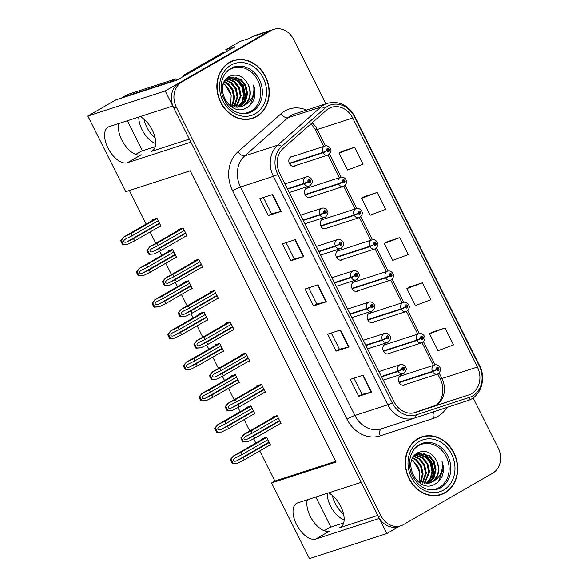 <?xml version="1.0" encoding="UTF-8"?>
<svg xmlns="http://www.w3.org/2000/svg" width="588" height="588" viewBox="0 0 588 588"><rect width="100%" height="100%" fill="white"/><g stroke="black" fill="none" stroke-linecap="round" stroke-linejoin="round"><path stroke-width="0.88" d="M328.641 492.862A20.301 10.672 60 0 1 340.746 506.4A20.301 10.672 60 0 1 340.57 527.326A20.301 10.672 60 0 1 339.474 527.811L377.775 515.404M189.351 139.128L151.05 151.535A20.301 10.672 -120 0 0 152.145 151.05A20.301 10.672 -120 0 0 152.321 130.124A20.301 10.672 -120 0 0 140.216 116.586M387.117 344.039A5.072 4.292 72 0 0 385.596 344.2A5.072 4.292 72 0 0 384.897 344.509A5.072 4.292 72 0 0 383.236 350.771A5.072 4.292 72 0 0 388.727 353.851A5.072 4.292 72 0 0 389.425 353.542A5.072 4.292 72 0 0 390.05 353.094M371.454 312.757A5.072 4.292 72 0 0 369.933 312.919A5.072 4.292 72 0 0 369.235 313.228A5.072 4.292 72 0 0 367.574 319.49A5.072 4.292 72 0 0 373.064 322.569A5.072 4.292 72 0 0 373.762 322.261A5.072 4.292 72 0 0 374.387 321.812M355.784 281.476A5.072 4.292 72 0 0 354.27 281.637A5.072 4.292 72 0 0 353.572 281.946A5.072 4.292 72 0 0 351.911 288.208A5.072 4.292 72 0 0 357.401 291.288A5.072 4.292 72 0 0 358.099 290.979A5.072 4.292 72 0 0 358.717 290.531M340.121 250.194A5.072 4.292 72 0 0 338.607 250.356A5.072 4.292 72 0 0 337.909 250.664A5.072 4.292 72 0 0 336.248 256.927A5.072 4.292 72 0 0 341.731 260.006A5.072 4.292 72 0 0 342.429 259.698A5.072 4.292 72 0 0 343.054 259.249M324.458 218.912A5.072 4.292 72 0 0 322.944 219.074A5.072 4.292 72 0 0 322.246 219.383A5.072 4.292 72 0 0 320.578 225.645A5.072 4.292 72 0 0 326.068 228.732A5.072 4.292 72 0 0 326.766 228.416A5.072 4.292 72 0 0 327.391 227.968M308.796 187.631A5.072 4.292 72 0 0 307.274 187.792A5.072 4.292 72 0 0 306.576 188.101A5.072 4.292 72 0 0 304.915 194.363A5.072 4.292 72 0 0 310.405 197.45A5.072 4.292 72 0 0 311.103 197.134A5.072 4.292 72 0 0 311.728 196.686M293.133 156.357A5.072 4.292 72 0 0 291.611 156.511A5.072 4.292 72 0 0 290.913 156.82A5.072 4.292 72 0 0 289.252 163.082A5.072 4.292 72 0 0 294.742 166.169A5.072 4.292 72 0 0 295.441 165.853A5.072 4.292 72 0 0 296.065 165.404M402.78 375.32A5.072 4.292 72 0 0 401.266 375.482A5.072 4.292 72 0 0 400.568 375.791A5.072 4.292 72 0 0 398.899 382.053A5.072 4.292 72 0 0 404.39 385.133A5.072 4.292 72 0 0 405.088 384.824A5.072 4.292 72 0 0 405.713 384.376M226.689 51.45L225.799 49.686L240.102 41.432L249.128 38.507L252.399 36.625A19.029 16.082 72 0 1 255.023 35.456L271.141 30.238A19.029 16.082 72 0 0 268.525 31.399L165.235 90.964L172.784 106.038L109.258 126.618A20.301 10.672 -120 0 0 108.17 127.104A20.301 10.672 -120 0 0 108.508 149.029A20.301 10.672 -120 0 0 127.353 162.758L190.879 142.171L361.208 482.314L297.682 502.894A20.301 10.672 -120 0 0 296.595 503.379A20.301 10.672 -120 0 0 296.933 525.305A20.301 10.672 -120 0 0 315.778 539.034L379.304 518.447L386.853 533.529L399.627 526.164M118.901 123.495A20.301 10.672 -120 0 0 124.877 145.126A20.301 10.672 -120 0 0 141.194 154.776L127.353 162.758M225.799 49.686L234.832 46.761L176.966 80.122L115.704 99.975L87.847 116.034L165.235 90.964M259.764 450.93L274.846 481.05L271.575 482.939L309.464 558.6L386.853 533.529M271.575 482.939L336.064 462.043L190.225 170.799L125.736 191.695L87.847 116.034M343.671 522.96L329.772 527.458L324.172 530.692M155.247 146.684L141.348 151.182L135.747 154.416M129.36 190.519L146.177 224.094M150.109 231.959L155.805 243.329M159.708 251.12L161.84 255.376M165.779 263.24L171.468 274.611M175.371 282.402L177.502 286.657M181.442 294.522L187.131 305.892M191.034 313.683L193.165 317.939M197.105 325.803L202.801 337.167M206.704 344.965L208.836 349.221M212.768 357.085L218.464 368.448M222.367 376.246L224.498 380.502M228.431 388.367L234.127 399.73M238.03 407.528L240.161 411.784M244.101 419.648L249.79 431.011M253.693 438.81L255.824 443.065M274.846 481.05L335.711 461.33M159.326 226.645L160.928 226.13L156.974 218.221L152.454 219.684L152.762 220.294M174.989 257.926L176.591 257.404L172.637 249.503L168.124 250.966L168.425 251.576M206.322 320.489L207.924 319.968L203.963 312.066L199.45 313.529L199.758 314.139M221.985 351.771L223.587 351.249L219.625 343.348L215.112 344.811L215.421 345.421M237.648 383.053L239.25 382.531L235.296 374.63L230.775 376.092L231.084 376.702M253.31 414.334L254.913 413.812L250.958 405.911L246.446 407.374L246.747 407.984M190.659 289.208L192.261 288.686L188.3 280.785L183.787 282.247L184.088 282.857M268.981 445.616L270.583 445.094L266.621 437.193L262.108 438.655L262.41 439.265M185.477 236.354L187.08 235.832L183.118 227.931L178.605 229.394L178.914 230.004M201.14 267.636L202.742 267.114L198.781 259.212L194.268 260.675L194.577 261.285M232.466 330.199L234.068 329.677L230.114 321.768L225.594 323.231L225.902 323.848M248.136 361.473L249.731 360.959L245.777 353.05L241.264 354.513L241.565 355.13M263.799 392.755L265.401 392.24L261.44 384.331L256.927 385.794L257.235 386.412M216.803 298.917L218.405 298.395L214.444 290.487L209.931 291.949L210.239 292.567M279.462 424.036L281.064 423.522L277.102 415.613L272.589 417.076L272.898 417.693M315.778 539.034L329.618 531.052A20.301 10.672 60 0 1 313.301 521.402A20.301 10.672 60 0 1 307.326 499.771M229.496 62.343A30.451 25.74 72 0 0 219.515 99.923A30.451 25.74 72 0 0 252.45 118.408A30.451 25.74 72 0 0 256.64 116.549A30.451 25.74 72 0 0 266.621 78.968A30.451 25.74 72 0 0 233.686 60.483A30.451 25.74 72 0 0 229.496 62.343M251.149 118.791A30.451 25.74 72 0 0 253.465 117.718M417.921 438.619A30.451 25.74 72 0 0 407.94 476.199A30.451 25.74 72 0 0 440.875 494.684A30.451 25.74 72 0 0 445.065 492.825A30.451 25.74 72 0 0 455.046 455.244A30.451 25.74 72 0 0 422.11 436.759A30.451 25.74 72 0 0 417.921 438.619M439.574 495.067A30.451 25.74 72 0 0 441.889 493.993M328.699 108.567A20.301 17.155 -108 0 1 331.485 107.325A20.301 17.155 -108 0 1 352.697 118.012L477.39 367.022A20.301 17.155 -108 0 1 468.754 394.938L415.371 412.475A20.301 17.155 -108 0 1 415.312 412.489A20.301 17.155 -108 0 1 394.1 401.81L279.697 173.35A20.301 17.155 -108 0 1 283.144 148.433L326.237 110.338A20.301 17.155 -108 0 1 328.699 108.567M327.567 106.31A22.836 19.301 72 0 0 324.796 108.302L281.711 146.39A22.836 19.301 72 0 0 277.83 174.43L392.233 402.883A22.836 19.301 72 0 0 416.157 414.885L469.54 397.348A22.836 19.301 72 0 0 479.264 365.942L354.571 116.938A22.836 19.301 72 0 0 327.567 106.31M325.855 103.819L293.61 39.418A19.029 16.082 72 0 0 273.721 29.4L271.141 30.238A19.029 16.082 72 0 0 268.525 31.399L179.252 82.879A19.029 16.082 72 0 0 173.717 107.898L378.371 516.587A19.029 16.082 72 0 0 398.26 526.605L400.84 525.768A19.029 16.082 72 0 0 403.456 524.606L492.722 473.127A19.029 16.082 72 0 0 498.264 448.107L473.112 397.885M445.05 327.95L429.497 333.793L437.979 350.727L453.532 344.891L445.05 327.95L432.165 332.161M422.427 282.784L406.881 288.62L415.363 305.554L430.916 299.718L422.427 282.784L409.549 286.988M354.571 147.265L339.019 153.108L347.501 170.042L363.053 164.206L354.571 147.265L341.687 151.476M377.187 192.438L361.642 198.274L370.124 215.215L385.669 209.379L377.187 192.438L364.303 196.649M399.811 237.611L384.258 243.447L392.74 260.388L408.293 254.553L399.811 237.611L386.926 241.815M273.721 29.4A19.029 16.082 72 0 0 271.105 30.561L181.832 82.041A19.029 16.082 72 0 0 176.297 107.067L380.95 515.75A19.029 16.082 72 0 0 400.84 525.768M371.645 392.108L358.746 396.29L350.264 379.348L363.163 375.173L371.645 392.108A5.072 0.478 -26.6 0 1 371.256 392.225L362.781 375.298M303.79 256.596L290.891 260.778L282.409 243.836L295.301 239.654L303.79 256.596A5.072 0.478 -26.6 0 1 303.393 256.706L294.919 239.779M281.167 211.423L268.268 215.605L259.786 198.663L272.685 194.488L281.167 211.423A5.072 0.478 -26.6 0 1 280.777 211.54L272.303 194.613M349.029 346.935L336.13 351.117L327.648 334.175L340.548 330L349.029 346.935A5.072 0.478 -26.6 0 1 348.633 347.052L340.158 330.125M326.406 301.769L313.507 305.944L305.025 289.009L317.924 284.827L326.406 301.769A5.072 0.478 -26.6 0 1 326.017 301.879L317.542 284.952M313.507 305.944L316.792 304.055L326.017 301.879M336.13 351.117L339.408 349.228L348.633 347.052M268.268 215.605L271.553 213.709M263.424 197.487L271.553 213.723L280.777 211.54M290.891 260.778L294.169 258.882M286.047 242.66L294.176 258.896L303.393 256.706M358.746 396.29L362.032 394.394L371.256 392.225M384.258 243.447L387.044 241.749M361.642 198.274L364.42 196.576M339.019 153.108L341.797 151.403M406.881 288.62L409.66 286.915M429.497 333.793L432.283 332.088M316.8 304.07L308.663 287.826M339.416 349.235L331.287 332.999M362.039 394.408L353.902 378.172M423.331 436.73A30.451 25.74 72 0 0 420.832 437.215M234.906 60.454A30.451 25.74 72 0 0 232.407 60.939M279.778 420.949L253.641 436.017L247.21 439.199C245.674 439.846 244.608 439.78 244.027 439.008C243.755 438.082 244.343 437.2 245.791 436.377L252.23 433.194L251.098 430.93L243.645 434.554L275.713 416.061M381.59 376.82L398.238 371.425A3.175 0.375 -28.7 0 0 402.118 369.433A1.588 1.338 72 0 0 404.426 368.022A1.588 1.338 72 0 0 402.06 369.308L402.78 368.941A0.632 0.537 -108 0 1 403.75 368.478A0.632 0.537 -108 0 1 402.802 368.992L402.118 369.433M402.06 369.308L398.054 371.05A4.755 4.02 -108 0 1 399.524 364.986A4.755 4.02 -108 0 1 400.178 364.692C401.78 364.046 403.456 364.619 405.213 366.412C405.566 367.632 408.043 368.882 403.934 373.38L403.111 373.74A4.755 4.02 -108 0 1 398.238 371.425M381.399 376.445L398.054 371.05M244.167 434.363L241.514 437.707L243.557 441.786L247.842 441.698L242.903 442A3.175 1.668 -120 0 1 242.16 440.853L241.308 439.155A3.175 1.668 -120 0 1 240.859 437.913L243.844 434.466L275.801 416.039M280.902 423.206L254.773 438.273L247.842 441.698M277.227 415.863L251.098 430.93M278.359 418.127L252.23 433.194M253.641 436.017L254.773 438.273M243.557 441.786L242.903 442M241.514 437.707L240.859 437.913M269.289 442.521L243.16 457.589L236.721 460.772C235.185 461.418 234.127 461.36 233.546 460.58C233.274 459.654 233.862 458.772 235.31 457.949L241.749 454.767L240.617 452.51L233.164 456.126L265.232 437.641M399.156 382.597L432.614 371.756A3.175 0.375 -28.7 0 0 436.502 369.764A1.588 1.338 72 0 0 438.81 368.353A1.588 1.338 72 0 0 436.443 369.639L437.156 369.271A0.632 0.537 -108 0 1 438.126 368.808A0.632 0.537 -108 0 1 437.185 369.323L436.502 369.764M436.443 369.639L432.43 371.388A4.755 4.02 -108 0 1 433.907 365.317A4.755 4.02 -108 0 1 434.561 365.023C436.156 364.376 437.84 364.95 439.596 366.743C439.942 367.963 442.419 369.213 438.317 373.711L437.494 374.078A4.755 4.02 -108 0 1 432.614 371.756M398.973 382.222L432.43 371.388M233.686 455.935L231.033 459.279L233.076 463.359L237.361 463.278L232.422 463.572A3.175 1.668 -120 0 1 231.672 462.425L230.827 460.735A3.175 1.668 -120 0 1 230.378 459.493L233.362 456.038L265.32 437.612M270.421 444.778L244.292 459.845L237.361 463.278M266.746 437.443L240.617 452.51M267.878 439.699L241.749 454.767M243.16 457.589L244.292 459.845M233.076 463.359L232.422 463.572M231.033 459.279L230.378 459.493M264.108 389.668L237.978 404.735L231.547 407.918C230.004 408.564 228.945 408.498 228.364 407.727C228.093 406.8 228.681 405.918 230.129 405.095L236.567 401.913L235.435 399.656L227.982 403.272L260.05 384.787M365.92 345.538L382.575 340.143A3.175 0.375 -28.7 0 0 386.456 338.151A1.588 1.338 72 0 0 388.764 336.74A1.588 1.338 72 0 0 386.397 338.026L387.117 337.659A0.632 0.537 -108 0 1 388.087 337.196A0.632 0.537 -108 0 1 387.139 337.71L386.456 338.151M386.397 338.026L382.384 339.768A4.755 4.02 -108 0 1 383.861 333.705A4.755 4.02 -108 0 1 384.515 333.411C386.11 332.764 387.793 333.337 389.55 335.131C389.895 336.351 392.38 337.6 388.271 342.098L387.448 342.466A4.755 4.02 -108 0 1 382.575 340.143M365.736 345.163L382.384 339.768M228.504 403.081L225.851 406.426L227.894 410.505L232.179 410.417L227.24 410.718A3.175 1.668 -120 0 1 226.49 409.571L225.645 407.874A3.175 1.668 -120 0 1 225.197 406.631L228.181 403.184L260.139 384.758M265.239 391.924L239.11 406.992L232.179 410.417M261.564 384.581L235.435 399.656M262.696 386.845L236.567 401.913M237.978 404.735L239.11 406.992M227.894 410.505L227.24 410.718M225.851 406.426L225.197 406.631M248.445 358.386L222.315 373.454L215.877 376.636C214.341 377.283 213.282 377.217 212.694 376.445C212.43 375.519 213.018 374.637 214.466 373.814L220.897 370.631L219.772 368.375L212.319 371.991L244.387 353.506M350.257 314.257L366.905 308.862A3.175 0.375 -28.7 0 0 370.793 306.87A1.588 1.338 72 0 0 373.101 305.459A1.588 1.338 72 0 0 370.734 306.745L371.447 306.377A0.632 0.537 -108 0 1 372.417 305.914A0.632 0.537 -108 0 1 371.476 306.429L370.793 306.87M370.734 306.745L366.721 308.487A4.755 4.02 -108 0 1 368.198 302.423A4.755 4.02 -108 0 1 368.852 302.129C370.447 301.482 372.13 302.056 373.887 303.849C374.233 305.069 376.71 306.319 372.608 310.817L371.785 311.184A4.755 4.02 -108 0 1 366.905 308.862M350.073 313.882L366.721 308.487M212.834 371.8L210.188 375.144L212.231 379.223L216.516 379.135L211.577 379.436A3.175 1.668 -120 0 1 210.827 378.29L209.982 376.599A3.175 1.668 -120 0 1 209.534 375.357L212.518 371.903L244.476 353.476M249.577 360.642L223.447 375.71L216.516 379.135M245.902 353.3L219.772 368.375M247.034 355.564L220.897 370.631M222.315 373.454L223.447 375.71M212.231 379.223L211.577 379.436M210.188 375.144L209.534 375.357M232.782 327.104L206.653 342.172L200.214 345.354C198.678 346.001 197.619 345.935 197.031 345.163C196.767 344.237 197.355 343.355 198.803 342.532L205.234 339.349L204.102 337.093L196.657 340.709L228.717 322.224M334.594 282.975L351.242 277.58A3.175 0.375 -28.7 0 0 355.13 275.588A1.588 1.338 72 0 0 357.43 274.177A1.588 1.338 72 0 0 355.064 275.463L355.784 275.096A0.632 0.537 -108 0 1 356.754 274.633A0.632 0.537 -108 0 1 355.814 275.147L355.13 275.588M355.064 275.463L351.058 277.213A4.755 4.02 -108 0 1 352.535 271.141A4.755 4.02 -108 0 1 353.19 270.847C354.784 270.201 356.46 270.774 358.224 272.567C358.57 273.788 361.047 275.037 356.945 279.535L356.122 279.903A4.755 4.02 -108 0 1 351.242 277.58M334.41 282.6L351.058 277.213M197.171 340.518L194.525 343.862L196.568 347.942L200.846 347.861L195.914 348.155A3.175 1.668 -120 0 1 195.165 347.008L194.319 345.318A3.175 1.668 -120 0 1 193.871 344.076L196.848 340.621L228.813 322.195M233.914 329.361L207.777 344.428L200.846 347.861M230.239 322.026L204.102 337.093M231.371 324.282L205.234 339.349M206.653 342.172L207.777 344.428M196.568 347.942L195.914 348.155M194.525 343.862L193.871 344.076M253.626 411.24L227.497 426.307L221.059 429.49C219.522 430.137 218.464 430.078 217.876 429.299C217.611 428.373 218.199 427.498 219.647 426.668L226.079 423.485L224.947 421.228L217.501 424.852L249.569 406.359M383.494 351.315L416.951 340.474A3.175 0.375 -28.7 0 0 420.839 338.482A1.588 1.338 72 0 0 423.139 337.071A1.588 1.338 72 0 0 420.773 338.357L421.493 337.99A0.632 0.537 -108 0 1 422.463 337.527A0.632 0.537 -108 0 1 421.515 338.041L420.839 338.482M420.773 338.357L416.767 340.107A4.755 4.02 -108 0 1 418.237 334.035A4.755 4.02 -108 0 1 418.891 333.741C420.493 333.095 422.169 333.668 423.933 335.461C424.279 336.681 426.756 337.931 422.654 342.429L421.824 342.797A4.755 4.02 -108 0 1 416.951 340.474M383.31 350.94L416.767 340.107M218.016 424.654L215.37 427.998L217.413 432.077L221.698 431.996L216.759 432.29A3.175 1.668 -120 0 1 216.009 431.144L215.164 429.453A3.175 1.668 -120 0 1 214.716 428.211L217.7 424.756L249.657 406.33M254.758 413.496L228.629 428.571L221.698 431.996M251.083 406.161L224.947 421.228M252.215 408.417L226.079 423.485M227.497 426.307L228.629 428.571M217.413 432.077L216.759 432.29M215.37 427.998L214.716 428.211M237.964 379.958L211.834 395.026L205.396 398.208C203.86 398.855 202.801 398.796 202.213 398.025C201.949 397.091 202.537 396.216 203.985 395.386L210.416 392.203L209.284 389.947L201.838 393.57L233.899 375.078M367.831 320.034L401.288 309.192A3.175 0.375 -28.7 0 0 405.169 307.201A1.588 1.338 72 0 0 407.477 305.789A1.588 1.338 72 0 0 405.11 307.076L405.83 306.708A0.632 0.537 -108 0 1 406.8 306.245A0.632 0.537 -108 0 1 405.852 306.76L405.169 307.201M405.11 307.076L401.104 308.825A4.755 4.02 -108 0 1 402.574 302.754A4.755 4.02 -108 0 1 403.228 302.46C404.831 301.813 406.506 302.386 408.263 304.18C408.616 305.4 411.093 306.649 406.984 311.148L406.161 311.515A4.755 4.02 -108 0 1 401.288 309.192M367.647 319.659L401.104 308.825M202.353 393.372L199.707 396.716L201.75 400.795L206.028 400.715L201.096 401.009A3.175 1.668 -120 0 1 200.346 399.862L199.494 398.172A3.175 1.668 -120 0 1 199.053 396.929L202.029 393.475L233.995 375.048M239.096 382.215L212.959 397.29L206.028 400.715M235.421 374.879L209.284 389.947M236.552 377.136L210.416 392.203M211.834 395.026L212.959 397.29M201.75 400.795L201.096 401.009M199.707 396.716L199.053 396.929M222.301 348.677L196.164 363.744L189.733 366.927C188.197 367.574 187.131 367.515 186.55 366.743C186.278 365.809 186.874 364.935 188.314 364.104L194.753 360.922L193.621 358.665L186.175 362.289L218.236 343.796M352.161 288.752L385.625 277.911A3.175 0.375 -28.7 0 0 389.506 275.919A1.588 1.338 72 0 0 391.814 274.508A1.588 1.338 72 0 0 389.447 275.794L390.167 275.427A0.632 0.537 -108 0 1 391.138 274.964A0.632 0.537 -108 0 1 390.189 275.478L389.506 275.919M389.447 275.794L385.441 277.543A4.755 4.02 -108 0 1 386.911 271.472A4.755 4.02 -108 0 1 387.565 271.178C389.168 270.531 390.844 271.105 392.6 272.898C392.946 274.118 395.43 275.368 391.321 279.866L390.498 280.233A4.755 4.02 -108 0 1 385.625 277.911M351.984 288.385L385.441 277.543M186.69 362.09L184.044 365.435L186.087 369.514L190.365 369.433L185.433 369.727A3.175 1.668 -120 0 1 184.683 368.58L183.831 366.89A3.175 1.668 -120 0 1 183.39 365.648L186.367 362.193L218.324 343.767M223.433 350.94L197.296 366.008L190.365 369.433M219.75 343.598L193.621 358.665M220.882 345.854L194.753 360.922M196.164 363.744L197.296 366.008M186.087 369.514L185.433 369.727M184.044 365.435L183.39 365.648M206.631 317.395L180.501 332.463L174.07 335.645C172.527 336.292 171.468 336.233 170.887 335.461C170.616 334.528 171.204 333.653 172.651 332.823L179.09 329.64L177.958 327.384L170.505 331.007L202.573 312.515M336.498 257.471L369.955 246.629A3.175 0.375 -28.7 0 0 373.843 244.637A1.588 1.338 72 0 0 376.151 243.226A1.588 1.338 72 0 0 373.784 244.512L374.497 244.145A0.632 0.537 -108 0 1 375.467 243.682A0.632 0.537 -108 0 1 374.527 244.196L373.843 244.637M373.784 244.512L369.771 246.262A4.755 4.02 -108 0 1 371.249 240.191A4.755 4.02 -108 0 1 371.903 239.897C373.498 239.25 375.181 239.823 376.937 241.617C377.283 242.837 379.76 244.086 375.659 248.584L374.835 248.952A4.755 4.02 -108 0 1 369.955 246.629M336.321 257.103L369.771 246.262M171.027 330.809L168.374 334.153L170.417 338.232L174.702 338.151L169.763 338.445A3.175 1.668 -120 0 1 169.013 337.299L168.168 335.608A3.175 1.668 -120 0 1 167.72 334.366L170.704 330.912L202.662 312.485M207.762 319.659L181.633 334.726L174.702 338.151M204.087 312.316L177.958 327.384M205.219 314.573L179.09 329.64M180.501 332.463L181.633 334.726M170.417 338.232L169.763 338.445M168.374 334.153L167.72 334.366M155.122 137.82A19.345 10.172 60 0 1 146.728 127.037A19.345 10.172 60 0 1 143.942 119.166M138.819 117.041A19.345 10.172 -120 0 0 142.053 129.735A19.345 10.172 -120 0 0 155.71 143.553M171.505 81.894A12.686 6.674 60 0 1 171.321 81.534L175.996 78.836L127.758 94.462A12.686 6.674 -120 0 0 127.074 94.771L122.4 97.461A12.686 6.674 -120 0 0 121.642 98.049M175.996 78.836A12.686 6.674 -120 0 0 176.731 80.196M171.321 81.534L123.083 97.16A12.686 6.674 -120 0 0 122.4 97.461M127.398 120.746L142.458 150.822M224.506 52.494A12.686 10.724 -108 0 1 226.204 51.729L223.028 52.758A12.686 10.724 72 0 0 221.286 53.537L182.956 75.632L186.183 74.588L224.506 52.494L221.286 53.537M183.39 76.418A12.686 10.724 72 0 0 182.956 75.632M343.546 514.096A19.345 10.172 60 0 1 335.153 503.313A19.345 10.172 60 0 1 332.367 495.441M327.244 493.317A19.345 10.172 -120 0 0 330.478 506.011A19.345 10.172 -120 0 0 344.142 519.829M315.822 497.022L330.882 527.098M226.299 72.28A23.469 19.838 -108 0 1 230.026 69.391A23.469 19.838 -108 0 1 257.779 80.313A23.469 19.838 -108 0 1 250.951 111.176A23.469 19.838 -108 0 1 239.551 113.19M243.689 105.649A15.861 13.406 72 0 0 248.305 84.797C243.55 76.146 237.324 73.331 229.614 76.359C212.158 84.812 229.746 118.35 246.563 107.839C249.797 106.105 252.208 103.407 253.788 99.739C255.442 94.984 255.368 90.082 253.56 85.032C255.001 94.815 251.715 101.687 243.689 105.649L241.418 106.648L229.496 104.605L225.594 100.813M229.636 62.629A30.128 25.468 -108 0 1 233.781 60.785A30.128 25.468 -108 0 1 266.371 79.079A30.128 25.468 -108 0 1 256.5 116.27A30.128 25.468 -108 0 1 252.355 118.107A30.128 25.468 -108 0 1 219.758 99.813A30.128 25.468 -108 0 1 229.636 62.629M230.092 62.012A30.128 25.468 -108 0 1 231.202 61.622L233.781 60.785M225.483 79.909L230.033 76.999L241.051 79.336L245.887 85.583L247.585 93.632L245.63 101.349L239.772 107.06M229.629 77.138L240.249 79.6L245.078 85.841L246.776 93.889L244.821 101.614L239.345 107.126M248.305 84.797C251.635 93.859 249.826 100.893 242.881 105.913L241.014 106.773M224.476 81.431L228.159 83.518L232.988 89.758L234.685 97.806L232.348 106.178M224.219 81.908L227.35 83.783L232.179 90.023L233.877 98.071L231.834 105.95M225.586 79.799L231.378 82.474L236.214 88.715L237.912 96.763L234.347 106.847M225.292 80.166L230.577 82.732L235.406 88.979L237.104 97.027L233.862 106.715M226.975 78.579L234.605 81.431L239.434 87.671L241.139 95.719L236.236 107.185M226.615 78.858L233.796 81.688L238.632 87.935L240.33 95.984L235.773 107.126M227.394 77.873L228.041 77.726M228.46 77.653L237.831 80.387L242.66 86.627L244.358 94.675L242.653 101.922L238.044 107.244M227.269 77.983L227.652 77.917M228.078 77.859L237.023 80.644L241.852 86.884L243.557 94.933L241.955 101.959L237.596 107.251M227.13 78.204L230.033 76.999M223.477 83.562L224.932 84.562L231.18 95.403L230.614 105.318M223.344 83.93A15.861 13.406 -108 0 1 231.18 95.403M252.355 118.107L249.775 118.945A30.128 25.468 -108 0 1 248.643 119.276M253.56 85.032L254.773 92.522L250.098 105.252M235.281 77.109L237.037 78.314L242.976 85.885L245.1 95.66L243.41 103.738M236.464 77.469L243.373 85.752L245.505 95.528L244.211 102.628M414.724 448.556A23.469 19.838 -108 0 1 418.45 445.667A23.469 19.838 -108 0 1 446.204 456.589A23.469 19.838 -108 0 1 439.376 487.452A23.469 19.838 -108 0 1 427.976 489.466M432.114 481.925A15.861 13.406 72 0 0 436.73 461.073C431.974 452.422 425.749 449.607 418.039 452.635C400.582 461.088 418.171 494.626 434.988 484.115C438.222 482.38 440.632 479.683 442.213 476.015C443.866 471.26 443.793 466.358 441.985 461.308C443.425 471.084 440.14 477.963 432.114 481.925L429.843 482.924L417.921 480.881L414.018 477.089M418.061 438.905A30.128 25.468 -108 0 1 422.206 437.06A30.128 25.468 -108 0 1 454.796 455.355A30.128 25.468 -108 0 1 444.925 492.546A30.128 25.468 -108 0 1 440.78 494.383A30.128 25.468 -108 0 1 408.182 476.089A30.128 25.468 -108 0 1 418.061 438.905M418.516 438.288A30.128 25.468 -108 0 1 419.626 437.898L422.206 437.06M413.908 456.185L418.458 453.275L429.475 455.612L434.311 461.859L436.009 469.908L434.054 477.625L428.196 483.336M418.053 453.414L428.674 455.876L433.503 462.117L435.201 470.165L433.246 477.89L427.77 483.402M436.73 461.073C440.059 470.135 438.251 477.169 431.305 482.189L429.438 483.049M412.901 457.707L416.583 459.794L421.412 466.034L423.11 474.082L420.773 482.454M412.644 458.184L415.775 460.059L420.604 466.299L422.302 474.347L420.258 482.226M414.011 456.075L419.803 458.75L424.639 464.99L426.337 473.039L422.772 483.123M413.717 456.442L419.001 459.007L423.83 465.255L425.528 473.303L422.287 482.991M415.4 454.855L423.029 457.707L427.858 463.947L429.563 471.995L424.661 483.461M415.04 455.134L422.221 457.964L427.057 464.211L428.755 472.26L424.198 483.402M415.819 454.149L416.466 454.002M416.885 453.929L426.256 456.663L431.085 462.903L432.783 470.951L431.077 478.198L426.469 483.52M415.694 454.259L416.076 454.193M416.502 454.134L425.447 456.92L430.276 463.16L431.982 471.209L430.379 478.235L426.028 483.527M415.554 454.48L418.458 453.275M411.901 459.838L413.357 460.838L419.604 471.679L419.038 481.594M411.769 460.206A15.861 13.406 -108 0 1 419.604 471.679M440.78 494.383L438.2 495.221A30.128 25.468 -108 0 1 437.068 495.552M441.985 461.308L443.198 468.798L438.523 481.528M423.705 453.385L425.462 454.59L431.401 462.161L433.525 471.936L431.835 480.014M424.889 453.745L431.798 462.028L433.929 471.804L432.636 478.904M217.119 295.823L190.982 310.89L184.551 314.073C183.015 314.72 181.949 314.661 181.369 313.882C181.097 312.956 181.692 312.074 183.14 311.25L189.571 308.068L188.439 305.811L180.994 309.428L213.054 290.942M318.931 251.693L335.579 246.299A3.175 0.375 -28.7 0 0 339.467 244.307A1.588 1.338 72 0 0 341.768 242.895A1.588 1.338 72 0 0 339.401 244.182L340.121 243.814A0.632 0.537 -108 0 1 341.091 243.351A0.632 0.537 -108 0 1 340.143 243.866L339.467 244.307M339.401 244.182L335.395 245.931A4.755 4.02 -108 0 1 336.865 239.86A4.755 4.02 -108 0 1 337.519 239.566C339.122 238.919 340.797 239.492 342.554 241.286C342.907 242.506 345.384 243.755 341.283 248.254L340.452 248.621A4.755 4.02 -108 0 1 335.579 246.299M318.747 251.326L335.395 245.931M181.508 309.237L178.862 312.581L180.906 316.66L185.183 316.579L180.251 316.873A3.175 1.668 -120 0 1 179.502 315.727L178.649 314.036A3.175 1.668 -120 0 1 178.208 312.794L181.185 309.339L213.143 290.913M218.251 298.079L192.114 313.147L185.183 316.579M214.569 290.744L188.439 305.811M215.7 293L189.571 308.068M190.982 310.89L192.114 313.147M180.906 316.66L180.251 316.873M178.862 312.581L178.208 312.794M201.449 264.541L175.32 279.609L168.888 282.791C167.352 283.438 166.286 283.379 165.706 282.6C165.434 281.674 166.022 280.799 167.47 279.969L173.908 276.786L172.776 274.53L165.324 278.146L197.392 259.661M303.268 220.412L319.916 215.017A3.175 0.375 -28.7 0 0 323.797 213.025A1.588 1.338 72 0 0 326.105 211.614A1.588 1.338 72 0 0 323.738 212.9L324.458 212.533A0.632 0.537 -108 0 1 325.429 212.07A0.632 0.537 -108 0 1 324.48 212.584L323.797 213.025M323.738 212.9L319.732 214.649A4.755 4.02 -108 0 1 321.202 208.578A4.755 4.02 -108 0 1 321.856 208.284C323.459 207.637 325.135 208.211 326.891 210.004C327.244 211.224 329.721 212.474 325.612 216.972L324.789 217.339A4.755 4.02 -108 0 1 319.916 215.017M303.077 220.044L319.732 214.649M165.845 277.955L163.192 281.299L165.235 285.378L169.52 285.298L164.581 285.592A3.175 1.668 -120 0 1 163.839 284.445L162.986 282.755A3.175 1.668 -120 0 1 162.538 281.512L165.522 278.058L197.48 259.631M202.581 266.798L176.451 281.873L169.52 285.298M198.906 259.462L172.776 274.53M200.038 261.719L173.908 276.786M175.32 279.609L176.451 281.873M165.235 285.378L164.581 285.592M163.192 281.299L162.538 281.512M185.786 233.26L159.657 248.327L153.218 251.51C151.682 252.156 150.624 252.098 150.043 251.319C149.771 250.392 150.359 249.518 151.807 248.687L158.245 245.505L157.114 243.248L149.661 246.872L181.729 228.379M287.598 189.13L304.253 183.735A3.175 0.375 -28.7 0 0 308.134 181.743A1.588 1.338 72 0 0 310.442 180.332A1.588 1.338 72 0 0 308.075 181.618L308.796 181.251A0.632 0.537 -108 0 1 309.766 180.788A0.632 0.537 -108 0 1 308.818 181.302L308.134 181.743M308.075 181.618L304.062 183.368A4.755 4.02 -108 0 1 305.539 177.297A4.755 4.02 -108 0 1 306.194 177.003C307.789 176.356 309.472 176.929 311.228 178.723C311.574 179.943 314.058 181.192 309.95 185.69L309.126 186.058A4.755 4.02 -108 0 1 304.253 183.735M287.414 188.763L304.062 183.368M150.183 246.673L147.529 250.018L149.572 254.097L153.858 254.016L148.918 254.31A3.175 1.668 -120 0 1 148.169 253.163L147.323 251.473A3.175 1.668 -120 0 1 146.875 250.231L149.859 246.776L181.817 228.35M186.918 235.516L160.789 250.591L153.858 254.016M183.243 228.181L157.114 243.248M184.375 230.437L158.245 245.505M159.657 248.327L160.789 250.591M149.572 254.097L148.918 254.31M147.529 250.018L146.875 250.231M190.968 286.113L164.838 301.188L158.4 304.363C156.864 305.018 155.805 304.951 155.225 304.18C154.953 303.246 155.541 302.372 156.989 301.541L163.427 298.359L162.295 296.102L154.842 299.726L186.911 281.233M320.835 226.189L354.292 215.348A3.175 0.375 -28.7 0 0 358.18 213.356A1.588 1.338 72 0 0 360.481 211.952A1.588 1.338 72 0 0 358.114 213.231L358.834 212.871A0.632 0.537 -108 0 1 359.805 212.408A0.632 0.537 -108 0 1 358.864 212.915L358.18 213.356M358.114 213.231L354.108 214.98A4.755 4.02 -108 0 1 355.586 208.909A4.755 4.02 -108 0 1 356.24 208.622C357.835 207.968 359.511 208.542 361.275 210.335C361.62 211.555 364.097 212.805 359.996 217.303L359.172 217.67A4.755 4.02 -108 0 1 354.292 215.348M320.651 225.821L354.108 214.98M155.364 299.527L152.711 302.871L154.754 306.951L159.039 306.87L154.1 307.164A3.175 1.668 -120 0 1 153.35 306.025L152.505 304.327A3.175 1.668 -120 0 1 152.057 303.085L155.041 299.637L186.999 281.204M192.1 288.377L165.97 303.445L159.039 306.87M188.425 281.035L162.295 296.102M189.556 283.291L163.427 298.359M164.838 301.188L165.97 303.445M154.754 306.951L154.1 307.164M152.711 302.871L152.057 303.085M175.305 254.832L149.176 269.907L142.737 273.082C141.201 273.736 140.142 273.67 139.554 272.898C139.29 271.965 139.878 271.09 141.326 270.26L147.757 267.084L146.625 264.82L139.18 268.444L171.248 249.951M305.172 194.907L338.629 184.066A3.175 0.375 -28.7 0 0 342.517 182.074A1.588 1.338 72 0 0 344.818 180.67A1.588 1.338 72 0 0 342.451 181.957L343.171 181.589A0.632 0.537 -108 0 1 344.142 181.126A0.632 0.537 -108 0 1 343.194 181.633L342.517 182.074M342.451 181.957L338.445 183.699A4.755 4.02 -108 0 1 339.915 177.627A4.755 4.02 -108 0 1 340.57 177.341C342.172 176.687 343.848 177.26 345.612 179.053C345.957 180.273 348.434 181.523 344.333 186.021L343.502 186.389A4.755 4.02 -108 0 1 338.629 184.066M304.988 194.54L338.445 183.699M139.694 268.246L137.048 271.59L139.091 275.669L143.369 275.588L138.437 275.882A3.175 1.668 -120 0 1 137.688 274.743L136.842 273.045A3.175 1.668 -120 0 1 136.394 271.803L139.378 268.356L171.336 249.922M176.437 257.096L150.308 272.163L143.369 275.588M172.762 249.753L146.625 264.82M173.894 252.009L147.757 267.084M149.176 269.907L150.308 272.163M139.091 275.669L138.437 275.882M137.048 271.59L136.394 271.803M159.642 223.558L133.505 238.625L127.074 241.8C125.538 242.454 124.48 242.388 123.892 241.617C123.627 240.683 124.215 239.808 125.663 238.978L132.094 235.803L130.962 233.539L123.517 237.162L155.577 218.67M289.509 163.626L322.966 152.784A3.175 0.375 -28.7 0 0 326.847 150.793A1.588 1.338 72 0 0 329.155 149.389A1.588 1.338 72 0 0 326.788 150.675L327.509 150.308A0.632 0.537 -108 0 1 328.479 149.844A0.632 0.537 -108 0 1 327.531 150.352L326.847 150.793M326.788 150.675L322.783 152.417A4.755 4.02 -108 0 1 324.253 146.346A4.755 4.02 -108 0 1 324.907 146.059C326.509 145.405 328.185 145.978 329.941 147.779C330.294 148.992 332.771 150.241 328.663 154.74L327.839 155.107A4.755 4.02 -108 0 1 322.966 152.784M289.325 163.258L322.783 152.417M124.031 236.971L121.385 240.308L123.429 244.395L127.706 244.307L122.774 244.601A3.175 1.668 -120 0 1 122.025 243.461L121.172 241.764A3.175 1.668 -120 0 1 120.731 240.521L123.708 237.074L155.673 218.64M160.774 225.814L134.637 240.882L127.706 244.307M157.099 218.471L130.962 233.539M158.223 220.728L132.094 235.803M133.505 238.625L134.637 240.882M123.429 244.395L122.774 244.601M121.385 240.308L120.731 240.521M339.474 527.811L341.532 526.627M151.05 151.535L153.108 150.352M252.399 36.625L271.105 30.561M468.754 394.938L433.282 406.426A11.415 6.101 -108.2 0 0 433.268 406.433A20.301 17.155 72 0 0 436.017 405.205A20.301 17.155 72 0 0 441.926 378.51L439.185 373.049M477.39 367.022L441.926 378.51A11.415 1.08 -26.6 0 1 440.125 378.775C445.851 389.528 441.669 402.721 435.399 405.477L413.32 412.989L433.282 406.426A11.415 6.101 -108.2 0 0 433.253 406.433M352.697 118.012L317.233 129.507A20.301 17.155 72 0 0 312.14 122.796M446.799 407.477A31.715 26.805 -108 0 1 437.884 416.414A31.715 26.805 -108 0 1 433.606 418.325L380.23 435.862A31.715 26.805 -108 0 1 346.993 419.193L232.591 190.74A31.715 26.805 -108 0 1 237.978 151.8L281.071 113.712A31.715 26.805 -108 0 1 306.532 110.081M392.233 402.883A6.343 0.603 153.4 0 1 387.786 404.801L273.383 176.341A25.372 21.447 -108 0 1 277.69 145.192L320.783 107.104A25.372 21.447 -108 0 1 323.856 104.884A25.372 21.447 -108 0 1 327.347 103.334L294.456 113.991A25.372 21.447 72 0 0 290.964 115.542A25.372 21.447 72 0 0 287.892 117.762L244.799 155.849A25.372 21.447 72 0 0 240.492 186.999L354.895 415.459A25.372 21.447 72 0 0 381.406 428.814A25.372 21.447 72 0 0 381.48 428.792A6.343 3.388 -108.2 0 0 380.23 435.862M324.796 108.302A6.343 3.183 48.5 0 0 320.783 107.104L287.892 117.762A6.343 3.183 -131.5 0 1 281.071 113.712M232.591 190.74A6.343 0.603 -26.6 0 1 240.492 186.999L273.383 176.341A6.343 0.603 -26.6 0 0 277.83 174.43M416.157 414.885A6.343 3.388 71.8 0 1 414.378 418.134A6.343 3.388 71.8 0 1 414.371 418.134A25.372 21.447 -108 0 1 414.297 418.156A25.372 21.447 -108 0 1 387.786 404.801L354.895 415.459A6.343 0.603 -26.6 0 0 346.993 419.193M237.978 151.8A6.343 3.183 -131.5 0 0 244.799 155.849L277.69 145.192A6.343 3.183 48.5 0 1 281.711 146.39M467.747 400.597L414.386 418.127L467.754 400.59A6.343 3.388 71.8 0 1 467.747 400.597M469.54 397.348A6.343 3.388 71.8 0 1 467.754 400.59C480.756 396.804 486.658 378.768 479.551 365.552L354.858 116.549A6.343 0.603 153.4 0 1 354.571 116.938M479.264 365.942A6.343 0.603 -26.6 0 0 479.551 365.552M181.832 82.041L179.252 82.879M176.297 107.067L173.717 107.898M380.95 515.75L378.371 516.587M414.231 418.178L381.48 428.792M434.216 411.615A6.343 3.388 -108.2 0 0 433.606 418.325M435.098 364.883L423.522 341.768M419.435 333.609L407.859 310.486M403.772 302.328L392.196 279.204M388.109 271.046L376.533 247.923M372.447 239.764L360.863 216.641M356.776 208.483L345.2 185.36M341.113 177.201L329.537 154.078M325.451 145.92L317.233 129.507A11.415 1.08 -26.6 0 1 315.433 129.764L311.133 123.693M279.572 420.538L247.21 439.199M403.765 373.454A4.755 4.02 -108 0 1 403.111 373.74L383.266 380.171M269.084 442.11L236.721 460.772M438.148 373.784A4.755 4.02 -108 0 1 437.494 374.078L402.876 385.294M263.902 389.256L231.547 407.918M388.102 342.172A4.755 4.02 -108 0 1 387.448 342.466L367.603 348.89M248.239 357.974L215.877 376.636M372.439 310.89A4.755 4.02 -108 0 1 371.785 311.184L351.94 317.608M232.576 326.693L200.214 345.354M356.776 279.609A4.755 4.02 -108 0 1 356.122 279.903L336.277 286.327M253.421 410.828L221.059 429.49M422.478 342.503A4.755 4.02 -108 0 1 421.824 342.797L387.213 354.013M237.758 379.547L205.396 398.208M406.815 311.221A4.755 4.02 -108 0 1 406.161 311.515L371.543 322.731M222.095 348.265L189.733 366.927M391.152 279.939A4.755 4.02 -108 0 1 390.498 280.233L355.88 291.45M206.425 316.983L174.07 335.645M375.489 248.658A4.755 4.02 -108 0 1 374.835 248.952L340.217 260.168M123.083 97.16L127.758 94.462M252.37 111.389A24.123 20.389 -108 0 1 245.843 113.572C235.347 114.182 227.571 108.324 222.514 96.013C220.515 89.383 220.706 83.209 223.08 77.498C224.895 73.404 227.497 70.384 230.878 68.436L231.165 68.274A24.123 20.389 -108 0 1 259.477 79.85A24.123 20.389 -108 0 1 252.37 111.389M230.908 65.165A27.276 23.057 -108 0 1 263.167 77.859A27.276 23.057 -108 0 1 255.229 113.727A27.276 23.057 -108 0 1 222.97 101.033A27.276 23.057 -108 0 1 230.908 65.165M440.794 487.665A24.123 20.389 -108 0 1 434.267 489.848C423.779 490.458 415.995 484.6 410.939 472.289C408.939 465.659 409.13 459.485 411.504 453.774C413.32 449.68 415.922 446.66 419.303 444.712A24.123 20.389 -108 0 1 419.589 444.55A24.123 20.389 -108 0 1 447.902 456.126A24.123 20.389 -108 0 1 440.794 487.665M419.332 441.441A27.276 23.057 -108 0 1 451.591 454.134A27.276 23.057 -108 0 1 443.653 490.002A27.276 23.057 -108 0 1 411.394 477.309A27.276 23.057 -108 0 1 419.332 441.441M216.913 295.411L184.551 314.073M341.106 248.327A4.755 4.02 -108 0 1 340.452 248.621L320.614 255.052M201.25 264.13L168.888 282.791M325.443 217.046A4.755 4.02 -108 0 1 324.789 217.339L304.944 223.771M185.58 232.848L153.218 251.51M309.78 185.764A4.755 4.02 -108 0 1 309.126 186.058L289.281 192.489M190.762 285.709L158.4 304.363M359.827 217.376A4.755 4.02 -108 0 1 359.172 217.67L324.554 228.886M175.099 254.428L142.737 273.082M344.156 186.102A4.755 4.02 -108 0 1 343.502 186.389L308.884 197.605M159.436 223.146L127.074 241.8M328.494 154.82A4.755 4.02 -108 0 1 327.839 155.107L293.221 166.323M381.406 428.814L414.378 418.134M354.858 116.549C348.177 105.017 339.004 100.614 327.347 103.334M440.125 378.775L437.729 373.99M433.43 365.391L422.066 342.708M417.759 334.109L406.404 311.427M402.096 302.827L390.741 280.145M386.434 271.546L375.078 248.864M370.771 240.264L359.408 217.582M355.108 208.983L343.745 186.3M339.438 177.708L328.082 155.026M323.775 146.427L315.433 129.764M378.959 371.565L400.178 364.692M399.943 376.239L434.561 365.023M363.296 340.283L384.515 333.411M347.633 309.009L368.852 302.129M331.963 277.727L353.19 270.847M384.28 344.958L418.891 333.741M368.61 313.676L403.228 302.46M352.947 282.394L387.565 271.178M337.284 251.12L371.903 239.897M316.3 246.446L337.519 239.566M300.637 215.164L321.856 208.284M284.974 183.882L306.194 177.003M321.621 219.839L356.24 208.622M305.951 188.557L340.57 177.341M290.288 157.275L324.907 146.059"/></g></svg>
